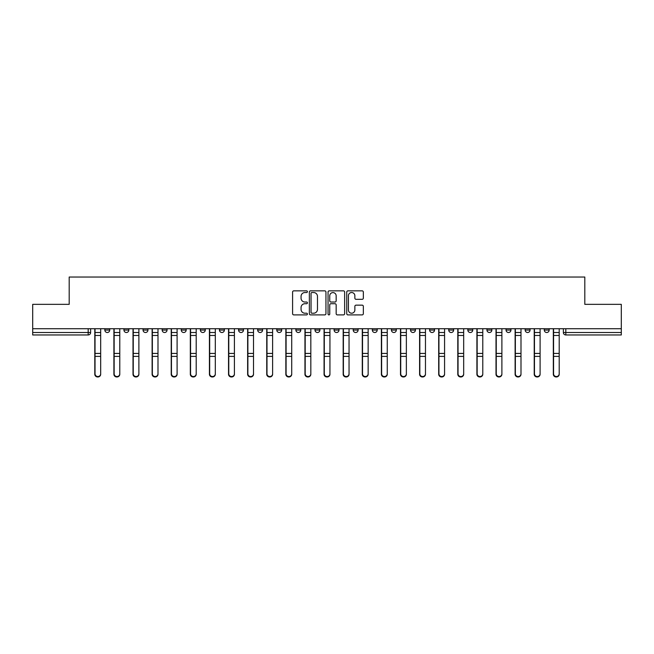 <?xml version="1.0" encoding="UTF-8"?>
<svg xmlns="http://www.w3.org/2000/svg" width="654" height="654" viewBox="0 0 654 654"><rect width="100%" height="100%" fill="white"/><g stroke="black" fill="none" stroke-linecap="round" stroke-linejoin="round"><path stroke-width="0.98" d="M307.405 291.692A0.842 0.842 0 0 0 306.562 290.85L293.793 290.85A1.202 1.202 0 0 0 292.591 292.052L292.591 313.691A1.202 1.202 0 0 0 293.793 314.893L306.562 314.893A0.842 0.842 0 0 0 307.405 314.051A0.842 0.842 0 0 0 306.562 313.209L304.911 313.209A3.85 3.85 0 0 1 301.061 309.367L301.061 307.56A3.85 3.85 0 0 1 304.911 303.718L306.562 303.718A0.842 0.842 0 0 0 307.405 302.876A0.842 0.842 0 0 0 306.562 302.034L304.911 302.034A3.85 3.85 0 0 1 301.061 298.183L301.061 296.385A3.85 3.85 0 0 1 304.911 292.534L306.562 292.534A0.842 0.842 0 0 0 307.405 291.692M486.952 330.066L486.952 328.717L486.952 330.066A2.453 2.453 0 0 0 489.396 332.51A2.453 2.453 0 0 1 486.952 330.066L491.849 330.066A2.453 2.453 0 0 1 489.396 332.51A2.453 2.453 0 0 0 491.849 330.066L491.849 328.717L491.849 330.066M314.999 328.717L314.999 330.066L319.896 330.066A2.453 2.453 0 0 1 317.443 332.51A2.453 2.453 0 0 1 314.999 330.066L314.999 328.717M257.684 328.717L257.684 330.066L262.581 330.066A2.453 2.453 0 0 1 260.128 332.51A2.453 2.453 0 0 1 257.684 330.066L257.684 328.717M219.466 328.717L219.466 330.066L224.371 330.066A2.453 2.453 0 0 1 221.919 332.51A2.453 2.453 0 0 1 219.466 330.066L219.466 328.717M200.361 328.717L200.361 330.066L205.266 330.066A2.453 2.453 0 0 1 202.814 332.51A2.453 2.453 0 0 1 200.361 330.066L200.361 328.717M162.151 328.717L162.151 330.066L167.048 330.066A2.453 2.453 0 0 1 164.604 332.51A2.453 2.453 0 0 1 162.151 330.066L162.151 328.717M362.136 299.328A1.202 1.202 0 0 0 363.338 298.126L363.338 292.052A1.202 1.202 0 0 0 362.136 290.85L347.944 290.85A1.202 1.202 0 0 0 346.743 292.052L346.743 313.691A1.202 1.202 0 0 0 347.944 314.893L362.136 314.893A1.202 1.202 0 0 0 363.338 313.691L363.338 306.358A1.202 1.202 0 0 0 362.136 305.156L356.062 305.156A1.202 1.202 0 0 0 354.86 306.358L354.86 309.996A3.213 3.213 0 0 1 351.648 313.209A3.213 3.213 0 0 1 348.427 309.996L348.427 295.755A3.213 3.213 0 0 1 351.648 292.534A3.213 3.213 0 0 1 354.86 295.755L354.86 298.126A1.202 1.202 0 0 0 356.062 299.328L362.136 299.328M32.7 328.717L32.7 304.347L69.193 304.347L69.193 277.034L584.807 277.034L584.807 304.347L621.3 304.347L621.3 328.717L32.7 328.717L32.7 332.51L90.628 332.51L90.628 328.717L90.628 332.51A2.453 2.453 0 0 1 88.184 334.962L32.7 334.962L32.7 332.51M325.945 292.052A1.202 1.202 0 0 0 324.744 290.85L310.56 290.85A1.202 1.202 0 0 0 309.358 292.052L309.358 313.691A1.202 1.202 0 0 0 310.56 314.893L324.744 314.893A1.202 1.202 0 0 0 325.945 313.691L325.945 292.052M329.256 290.85L343.44 290.85A1.202 1.202 0 0 1 344.642 292.052L344.642 313.691A1.202 1.202 0 0 1 343.44 314.893L337.366 314.893A1.202 1.202 0 0 1 336.164 313.691L336.164 304.919A1.202 1.202 0 0 0 334.962 303.718L330.94 303.718A1.202 1.202 0 0 0 329.739 304.919L329.739 314.051A0.842 0.842 0 0 1 328.897 314.893A0.842 0.842 0 0 1 328.055 314.051L328.055 292.052A1.202 1.202 0 0 1 329.256 290.85M563.372 328.717L563.372 332.51L621.3 332.51L621.3 334.962L565.816 334.962A2.453 2.453 0 0 1 563.372 332.51M621.3 328.717L621.3 332.51M544.267 328.717L544.267 330.066L549.164 330.066L549.164 328.717L549.164 330.066A2.453 2.453 0 0 1 546.711 332.51A2.453 2.453 0 0 1 544.267 330.066A2.453 2.453 0 0 0 546.711 332.51M530.059 328.717L530.059 330.066A2.453 2.453 0 0 1 527.606 332.51A2.453 2.453 0 0 1 525.162 330.066L530.059 330.066M525.162 328.717L525.162 330.066M506.057 328.717L506.057 330.066L510.954 330.066L510.954 328.717L510.954 330.066A2.453 2.453 0 0 1 508.501 332.51A2.453 2.453 0 0 1 506.057 330.066A2.453 2.453 0 0 0 508.501 332.51M467.839 328.717L467.839 330.066L472.744 330.066L472.744 328.717L472.744 330.066A2.453 2.453 0 0 1 470.291 332.51A2.453 2.453 0 0 1 467.839 330.066A2.453 2.453 0 0 0 470.291 332.51M453.639 330.066L453.639 328.717L453.639 330.066A2.453 2.453 0 0 1 451.186 332.51A2.453 2.453 0 0 1 448.734 330.066L453.639 330.066A2.453 2.453 0 0 1 451.186 332.51M448.734 328.717L448.734 330.066M434.534 328.717L434.534 330.066A2.453 2.453 0 0 1 432.081 332.51A2.453 2.453 0 0 1 429.629 330.066L434.534 330.066A2.453 2.453 0 0 1 432.081 332.51M429.629 328.717L429.629 330.066M415.421 328.717L415.421 330.066A2.453 2.453 0 0 1 412.976 332.51A2.453 2.453 0 0 1 410.524 330.066L415.421 330.066M410.524 328.717L410.524 330.066M396.316 328.717L396.316 330.066A2.453 2.453 0 0 1 393.872 332.51A2.453 2.453 0 0 1 391.419 330.066L396.316 330.066M391.419 328.717L391.419 330.066M377.211 328.717L377.211 330.066A2.453 2.453 0 0 1 374.767 332.51A2.453 2.453 0 0 1 372.314 330.066L377.211 330.066M372.314 328.717L372.314 330.066M358.106 328.717L358.106 330.066A2.453 2.453 0 0 1 355.662 332.51A2.453 2.453 0 0 1 353.209 330.066A2.453 2.453 0 0 0 355.662 332.51M353.209 328.717L353.209 330.066L358.106 330.066M339.001 328.717L339.001 330.066A2.453 2.453 0 0 1 336.557 332.51A2.453 2.453 0 0 1 334.104 330.066A2.453 2.453 0 0 0 336.557 332.51M334.104 328.717L334.104 330.066L339.001 330.066M319.896 328.717L319.896 330.066A2.453 2.453 0 0 1 317.443 332.51M300.791 328.717L300.791 330.066A2.453 2.453 0 0 1 298.338 332.51A2.453 2.453 0 0 1 295.894 330.066L300.791 330.066M295.894 328.717L295.894 330.066M281.686 328.717L281.686 330.066A2.453 2.453 0 0 1 279.233 332.51A2.453 2.453 0 0 1 276.789 330.066L281.686 330.066L281.686 328.717M276.789 328.717L276.789 330.066M262.581 328.717L262.581 330.066M243.476 328.717L243.476 330.066A2.453 2.453 0 0 1 241.024 332.51A2.453 2.453 0 0 1 238.579 330.066L243.476 330.066L243.476 328.717M238.579 328.717L238.579 330.066M224.371 328.717L224.371 330.066L224.371 328.717M205.266 330.066L205.266 328.717L205.266 330.066A2.453 2.453 0 0 1 202.814 332.51M186.161 328.717L186.161 330.066A2.453 2.453 0 0 1 183.709 332.51A2.453 2.453 0 0 1 181.256 330.066A2.453 2.453 0 0 0 183.709 332.51A2.453 2.453 0 0 0 186.161 330.066L186.161 328.717M181.256 328.717L181.256 330.066L186.161 330.066M167.048 328.717L167.048 330.066M147.943 328.717L147.943 330.066A2.453 2.453 0 0 1 145.499 332.51A2.453 2.453 0 0 1 143.046 330.066A2.453 2.453 0 0 0 145.499 332.51A2.453 2.453 0 0 0 147.943 330.066L143.046 330.066L143.046 328.717M123.941 328.717L123.941 330.066L128.838 330.066L128.838 328.717L128.838 330.066A2.453 2.453 0 0 1 126.394 332.51A2.453 2.453 0 0 1 123.941 330.066A2.453 2.453 0 0 0 126.394 332.51M104.836 328.717L104.836 330.066L109.733 330.066L109.733 328.717L109.733 330.066A2.453 2.453 0 0 1 107.289 332.51A2.453 2.453 0 0 1 104.836 330.066A2.453 2.453 0 0 0 107.289 332.51M311.884 292.534A0.842 0.842 0 0 0 311.042 293.376L311.042 312.375A0.842 0.842 0 0 0 311.884 313.209L313.626 313.209A3.85 3.85 0 0 0 317.476 309.367L317.476 296.385A3.85 3.85 0 0 0 313.626 292.534L311.884 292.534M336.164 295.812A3.213 3.213 0 0 0 332.951 292.6A3.213 3.213 0 0 0 329.739 295.812L329.739 300.832A1.202 1.202 0 0 0 330.94 302.034L334.962 302.034A1.202 1.202 0 0 0 336.164 300.832L336.164 295.812M94.797 328.717L94.797 374.252A2.82 2.714 180 0 0 97.732 376.966M100.675 373.826L100.675 374.252A2.82 2.714 180 0 1 97.855 376.974A2.82 2.714 180 0 1 95.034 374.252L95.034 373.826A2.82 2.714 0 0 0 97.855 376.541A2.82 2.714 0 0 0 100.675 373.826L100.675 356.381L95.034 356.381L95.034 373.826M95.034 328.717L95.034 356.381M100.675 328.717L100.675 356.381M113.902 328.717L113.902 374.252A2.82 2.714 180 0 0 116.837 376.966M133.007 328.717L133.007 374.252A2.82 2.714 180 0 0 135.942 376.966M119.78 373.826L119.78 374.252A2.82 2.714 180 0 1 116.96 376.974A2.82 2.714 180 0 1 114.148 374.252L114.148 373.826A2.82 2.714 0 0 0 116.96 376.541A2.82 2.714 0 0 0 119.78 373.826L119.78 356.381L114.148 356.381L114.148 373.826M114.148 328.717L114.148 356.381M119.78 328.717L119.78 356.381M138.885 373.826L138.885 374.252A2.82 2.714 180 0 1 136.065 376.974A2.82 2.714 180 0 1 133.252 374.252L133.252 373.826A2.82 2.714 0 0 0 136.065 376.541A2.82 2.714 0 0 0 138.885 373.826L138.885 356.381L133.252 356.381L133.252 373.826M133.252 328.717L133.252 356.381M138.885 328.717L138.885 356.381M152.112 328.717L152.112 374.252A2.82 2.714 180 0 0 155.047 376.966M171.217 328.717L171.217 374.252A2.82 2.714 180 0 0 174.152 376.966M190.322 328.717L190.322 374.252A2.82 2.714 180 0 0 193.257 376.966M157.99 373.826L157.99 374.252A2.82 2.714 180 0 1 155.17 376.974A2.82 2.714 180 0 1 152.357 374.252L152.357 373.826A2.82 2.714 0 0 0 155.17 376.541A2.82 2.714 0 0 0 157.99 373.826L157.99 356.381L152.357 356.381L152.357 373.826M152.357 328.717L152.357 356.381M157.99 328.717L157.99 356.381M177.095 373.826L177.095 374.252A2.82 2.714 180 0 1 174.275 376.974A2.82 2.714 180 0 1 171.462 374.252L171.462 373.826A2.82 2.714 0 0 0 174.275 376.541A2.82 2.714 0 0 0 177.095 373.826L177.095 356.381L171.462 356.381L171.462 373.826M171.462 328.717L171.462 356.381M177.095 328.717L177.095 356.381M196.2 373.826L196.2 374.252A2.82 2.714 180 0 1 193.38 376.974A2.82 2.714 180 0 1 190.567 374.252L190.567 373.826A2.82 2.714 0 0 0 193.38 376.541A2.82 2.714 0 0 0 196.2 373.826L196.2 356.381L190.567 356.381L190.567 373.826M190.567 328.717L190.567 356.381M196.2 328.717L196.2 356.381M209.427 328.717L209.427 374.252A2.82 2.714 180 0 0 212.37 376.966M215.305 373.826L215.305 374.252A2.82 2.714 180 0 1 212.493 376.974A2.82 2.714 180 0 1 209.672 374.252L209.672 373.826A2.82 2.714 0 0 0 212.493 376.541A2.82 2.714 0 0 0 215.305 373.826L215.305 356.381L209.672 356.381L209.672 373.826M209.672 328.717L209.672 356.381M215.305 328.717L215.305 356.381M228.532 328.717L228.532 374.252A2.82 2.714 180 0 0 231.475 376.966M234.41 373.826L234.41 374.252A2.82 2.714 180 0 1 231.598 376.974A2.82 2.714 180 0 1 228.777 374.252L228.777 373.826A2.82 2.714 0 0 0 231.598 376.541A2.82 2.714 0 0 0 234.41 373.826L234.41 356.381L228.777 356.381L228.777 373.826M228.777 328.717L228.777 356.381M234.41 328.717L234.41 356.381M247.637 328.717L247.637 374.252A2.82 2.714 180 0 0 250.58 376.966M253.515 373.826L253.515 374.252A2.82 2.714 180 0 1 250.703 376.974A2.82 2.714 180 0 1 247.882 374.252L247.882 373.826A2.82 2.714 0 0 0 250.703 376.541A2.82 2.714 0 0 0 253.515 373.826L253.515 356.381L247.882 356.381L247.882 373.826M247.882 328.717L247.882 356.381M253.515 328.717L253.515 356.381M266.742 328.717L266.742 374.252A2.82 2.714 180 0 0 269.685 376.966M272.62 373.826L272.62 374.252A2.82 2.714 180 0 1 269.808 376.974A2.82 2.714 180 0 1 266.987 374.252L266.987 373.826A2.82 2.714 0 0 0 269.808 376.541A2.82 2.714 0 0 0 272.62 373.826L272.62 356.381L266.987 356.381L266.987 373.826M266.987 328.717L266.987 356.381M272.62 328.717L272.62 356.381M285.847 328.717L285.847 374.252A2.82 2.714 180 0 0 288.79 376.966M291.725 373.826L291.725 374.252A2.82 2.714 180 0 1 288.913 376.974A2.82 2.714 180 0 1 286.092 374.252L286.092 373.826A2.82 2.714 0 0 0 288.913 376.541A2.82 2.714 0 0 0 291.725 373.826L291.725 356.381L286.092 356.381L286.092 373.826M286.092 328.717L286.092 356.381M291.725 328.717L291.725 356.381M304.952 328.717L304.952 374.252A2.82 2.714 180 0 0 307.895 376.966M310.83 373.826L310.83 374.252A2.82 2.714 180 0 1 308.018 376.974A2.82 2.714 180 0 1 305.197 374.252L305.197 373.826A2.82 2.714 0 0 0 308.018 376.541A2.82 2.714 0 0 0 310.83 373.826L310.83 356.381L305.197 356.381L305.197 373.826M305.197 328.717L305.197 356.381M310.83 328.717L310.83 356.381M324.057 328.717L324.057 374.252A2.82 2.714 180 0 0 327 376.966M329.943 373.826L329.943 374.252A2.82 2.714 180 0 1 327.123 376.974A2.82 2.714 180 0 1 324.302 374.252L324.302 373.826A2.82 2.714 0 0 0 327.123 376.541A2.82 2.714 0 0 0 329.943 373.826L329.943 356.381L324.302 356.381L324.302 373.826M324.302 328.717L324.302 356.381M329.943 328.717L329.943 356.381M343.17 328.717L343.17 374.252A2.82 2.714 180 0 0 346.105 376.966M349.048 373.826L349.048 374.252A2.82 2.714 180 0 1 346.228 376.974A2.82 2.714 180 0 1 343.407 374.252L343.407 373.826A2.82 2.714 0 0 0 346.228 376.541A2.82 2.714 0 0 0 349.048 373.826L349.048 356.381L343.407 356.381L343.407 373.826M343.407 328.717L343.407 356.381M349.048 328.717L349.048 356.381M362.275 328.717L362.275 374.252A2.82 2.714 180 0 0 365.21 376.966M368.153 373.826L368.153 374.252A2.82 2.714 180 0 1 365.333 376.974A2.82 2.714 180 0 1 362.52 374.252L362.52 373.826A2.82 2.714 0 0 0 365.333 376.541A2.82 2.714 0 0 0 368.153 373.826L368.153 356.381L362.52 356.381L362.52 373.826M362.52 328.717L362.52 356.381M368.153 328.717L368.153 356.381M381.38 328.717L381.38 374.252A2.82 2.714 180 0 0 384.315 376.966M387.258 373.826L387.258 374.252A2.82 2.714 180 0 1 384.438 376.974A2.82 2.714 180 0 1 381.625 374.252L381.625 373.826A2.82 2.714 0 0 0 384.438 376.541A2.82 2.714 0 0 0 387.258 373.826L387.258 356.381L381.625 356.381L381.625 373.826M381.625 328.717L381.625 356.381M387.258 328.717L387.258 356.381M400.485 328.717L400.485 374.252A2.82 2.714 180 0 0 403.42 376.966M406.363 373.826L406.363 374.252A2.82 2.714 180 0 1 403.543 376.974A2.82 2.714 180 0 1 400.73 374.252L400.73 373.826A2.82 2.714 0 0 0 403.543 376.541A2.82 2.714 0 0 0 406.363 373.826L406.363 356.381L400.73 356.381L400.73 373.826M400.73 328.717L400.73 356.381M406.363 328.717L406.363 356.381M419.59 328.717L419.59 374.252A2.82 2.714 180 0 0 422.525 376.966M425.468 373.826L425.468 374.252A2.82 2.714 180 0 1 422.647 376.974A2.82 2.714 180 0 1 419.835 374.252L419.835 373.826A2.82 2.714 0 0 0 422.647 376.541A2.82 2.714 0 0 0 425.468 373.826L425.468 356.381L419.835 356.381L419.835 373.826M419.835 328.717L419.835 356.381M425.468 328.717L425.468 356.381M438.695 328.717L438.695 374.252A2.82 2.714 180 0 0 441.63 376.966M444.573 373.826L444.573 374.252A2.82 2.714 180 0 1 441.752 376.974A2.82 2.714 180 0 1 438.94 374.252L438.94 373.826A2.82 2.714 0 0 0 441.752 376.541A2.82 2.714 0 0 0 444.573 373.826L444.573 356.381L438.94 356.381L438.94 373.826M438.94 328.717L438.94 356.381M444.573 328.717L444.573 356.381M457.8 328.717L457.8 374.252A2.82 2.714 180 0 0 460.743 376.966M463.678 373.826L463.678 374.252A2.82 2.714 180 0 1 460.866 376.974A2.82 2.714 180 0 1 458.045 374.252L458.045 373.826A2.82 2.714 0 0 0 460.866 376.541A2.82 2.714 0 0 0 463.678 373.826L463.678 356.381L458.045 356.381L458.045 373.826M458.045 328.717L458.045 356.381M463.678 328.717L463.678 356.381M476.905 328.717L476.905 374.252A2.82 2.714 180 0 0 479.848 376.966M482.783 373.826L482.783 374.252A2.82 2.714 180 0 1 479.971 376.974A2.82 2.714 180 0 1 477.15 374.252L477.15 373.826A2.82 2.714 0 0 0 479.971 376.541A2.82 2.714 0 0 0 482.783 373.826L482.783 356.381L477.15 356.381L477.15 373.826M477.15 328.717L477.15 356.381M482.783 328.717L482.783 356.381M496.01 328.717L496.01 374.252A2.82 2.714 180 0 0 498.953 376.966M501.888 373.826L501.888 374.252A2.82 2.714 180 0 1 499.076 376.974A2.82 2.714 180 0 1 496.255 374.252L496.255 373.826A2.82 2.714 0 0 0 499.076 376.541A2.82 2.714 0 0 0 501.888 373.826L501.888 356.381L496.255 356.381L496.255 373.826M496.255 328.717L496.255 356.381M501.888 328.717L501.888 356.381M515.115 328.717L515.115 374.252A2.82 2.714 180 0 0 518.058 376.966M520.993 373.826L520.993 374.252A2.82 2.714 180 0 1 518.181 376.974A2.82 2.714 180 0 1 515.36 374.252L515.36 373.826A2.82 2.714 0 0 0 518.181 376.541A2.82 2.714 0 0 0 520.993 373.826L520.993 356.381L515.36 356.381L515.36 373.826M515.36 328.717L515.36 356.381M520.993 328.717L520.993 356.381M534.22 328.717L534.22 374.252A2.82 2.714 180 0 0 537.163 376.966M540.098 373.826L540.098 374.252A2.82 2.714 180 0 1 537.286 376.974A2.82 2.714 180 0 1 534.465 374.252L534.465 373.826A2.82 2.714 0 0 0 537.286 376.541A2.82 2.714 0 0 0 540.098 373.826L540.098 356.381L534.465 356.381L534.465 373.826M534.465 328.717L534.465 356.381M540.098 328.717L540.098 356.381M553.325 328.717L553.325 374.252A2.82 2.714 180 0 0 556.268 376.966M559.203 373.826L559.203 374.252A2.82 2.714 180 0 1 556.39 376.974A2.82 2.714 180 0 1 553.57 374.252L553.57 373.826A2.82 2.714 0 0 0 556.39 376.541A2.82 2.714 0 0 0 559.203 373.826L559.203 356.381L553.57 356.381L553.57 373.826M553.57 328.717L553.57 356.381M559.203 328.717L559.203 356.381M88.184 328.717L88.184 334.962M565.816 328.717L565.816 334.962M94.797 332.51L100.675 332.51M100.675 353.43L95.034 353.43M100.675 335.469L95.034 335.469M113.902 332.51L119.78 332.51M133.007 332.51L138.885 332.51M119.78 353.43L114.148 353.43M119.78 335.469L114.148 335.469M138.885 353.43L133.252 353.43M138.885 335.469L133.252 335.469M152.112 332.51L157.99 332.51M171.217 332.51L177.095 332.51M190.322 332.51L196.2 332.51M157.99 353.43L152.357 353.43M157.99 335.469L152.357 335.469M177.095 353.43L171.462 353.43M177.095 335.469L171.462 335.469M196.2 353.43L190.567 353.43M196.2 335.469L190.567 335.469M209.427 332.51L215.305 332.51M215.305 353.43L209.672 353.43M215.305 335.469L209.672 335.469M228.532 332.51L234.41 332.51M234.41 353.43L228.777 353.43M234.41 335.469L228.777 335.469M247.637 332.51L253.515 332.51M253.515 353.43L247.882 353.43M253.515 335.469L247.882 335.469M266.742 332.51L272.62 332.51M272.62 353.43L266.987 353.43M272.62 335.469L266.987 335.469M285.847 332.51L291.725 332.51M291.725 353.43L286.092 353.43M291.725 335.469L286.092 335.469M304.952 332.51L310.83 332.51M310.83 353.43L305.197 353.43M310.83 335.469L305.197 335.469M324.057 332.51L329.943 332.51M329.943 353.43L324.302 353.43M329.943 335.469L324.302 335.469M343.17 332.51L349.048 332.51M349.048 353.43L343.407 353.43M349.048 335.469L343.407 335.469M362.275 332.51L368.153 332.51M368.153 353.43L362.52 353.43M368.153 335.469L362.52 335.469M381.38 332.51L387.258 332.51M387.258 353.43L381.625 353.43M387.258 335.469L381.625 335.469M400.485 332.51L406.363 332.51M406.363 353.43L400.73 353.43M406.363 335.469L400.73 335.469M419.59 332.51L425.468 332.51M425.468 353.43L419.835 353.43M425.468 335.469L419.835 335.469M438.695 332.51L444.573 332.51M444.573 353.43L438.94 353.43M444.573 335.469L438.94 335.469M457.8 332.51L463.678 332.51M463.678 353.43L458.045 353.43M463.678 335.469L458.045 335.469M476.905 332.51L482.783 332.51M482.783 353.43L477.15 353.43M482.783 335.469L477.15 335.469M496.01 332.51L501.888 332.51M501.888 353.43L496.255 353.43M501.888 335.469L496.255 335.469M515.115 332.51L520.993 332.51M520.993 353.43L515.36 353.43M520.993 335.469L515.36 335.469M534.22 332.51L540.098 332.51M540.098 353.43L534.465 353.43M540.098 335.469L534.465 335.469M553.325 332.51L559.203 332.51M559.203 353.43L553.57 353.43M559.203 335.469L553.57 335.469"/></g></svg>
